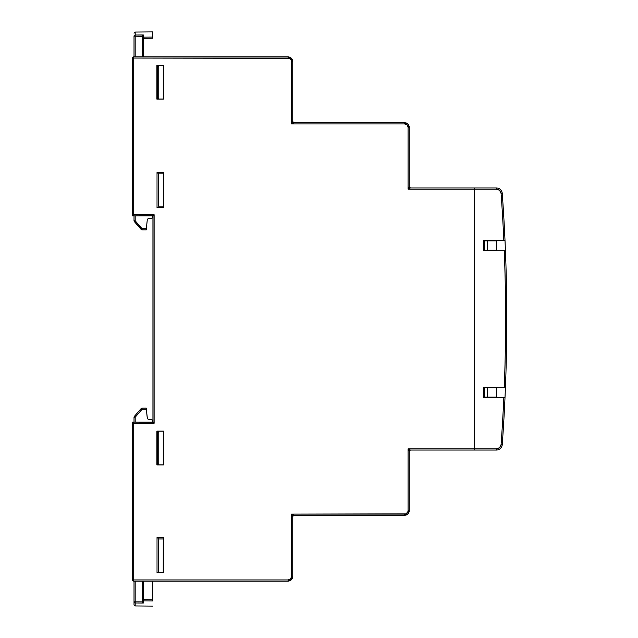 <?xml version="1.0" encoding="UTF-8"?>
<svg xmlns="http://www.w3.org/2000/svg" width="638" height="638" viewBox="0 0 638 638"><rect width="100%" height="100%" fill="white"/><g stroke="black" fill="none" stroke-linecap="round" stroke-linejoin="round"><path stroke-width="0.96" d="M484.665 387.729L487.576 387.729L487.576 397.051L484.665 397.051L484.665 387.729L496.603 387.729L487.576 387.729L487.576 397.051L496.603 397.051L484.665 397.051L484.665 387.729M484.665 240.949L487.576 240.949L487.576 250.271L484.665 250.271L484.665 240.949L496.603 240.949L487.576 240.949L487.576 250.271L496.603 250.271L484.665 250.271L484.665 240.949M293.903 122.711L404.572 122.711L407.865 124.075L409.237 127.369L407.865 124.075L404.572 122.711A4.657 4.657 0 0 1 409.237 127.369L408.065 127.369L407.044 124.896L404.572 123.876L404.572 122.711L404.572 123.876L291.574 123.876L291.574 61.551L291.311 60.211L289.421 58.321L133.725 58.058L133.725 214.735L133.278 215.181L133.725 214.735L154.117 214.735L153.67 215.181L154.117 214.735L154.117 423.265L153.67 422.819L154.117 423.265L133.725 423.265L133.278 422.819L133.725 423.265L133.725 579.942L288.081 579.942L133.725 579.942L133.725 423.265L154.117 423.265L154.117 214.735L133.725 214.735L133.725 58.058L288.081 58.058A3.493 3.493 0 0 1 291.574 61.551L291.574 123.876L404.572 123.876A3.493 3.493 0 0 1 408.065 127.369L408.065 189.111L474.473 189.111L474.473 448.889L408.065 448.889L408.065 510.631L407.802 511.971L405.912 513.861L291.574 514.124L291.574 576.449L290.553 578.921L288.081 579.942L288.081 581.106L291.375 579.743L292.738 576.449A4.657 4.657 0 0 1 288.081 581.106L133.725 581.106L288.081 581.106L291.375 579.743L292.738 576.449L291.574 576.449A3.493 3.493 0 0 1 288.081 579.942L288.081 581.106A4.657 4.657 0 0 0 292.738 576.449L292.738 516.453L291.574 514.124L293.903 515.289L404.572 515.289L404.572 514.124L291.574 514.124L291.574 576.449L292.738 576.449L292.738 516.453A1.164 1.164 0 0 1 293.903 515.289L292.738 516.453L291.574 514.124L293.903 515.289L404.572 515.289L407.865 513.925L409.237 510.631L408.065 510.631A3.493 3.493 0 0 1 404.572 514.124L404.572 515.289A4.657 4.657 0 0 0 409.237 510.631L409.237 451.218L408.065 448.889L410.401 450.053L474.473 450.053L474.473 448.889L408.065 448.889L408.065 510.631L409.237 510.631L409.237 451.218A1.164 1.164 0 0 1 410.401 450.053L409.237 451.218L408.065 448.889L410.401 450.053L474.473 450.053L474.473 187.947L410.401 187.947L408.065 189.111L474.473 189.111L474.473 187.947L410.401 187.947A1.164 1.164 0 0 1 409.237 186.782L410.401 187.947L408.065 189.111L409.237 186.782L409.237 127.369L408.065 127.369L408.065 189.111L409.237 186.782L409.237 127.369A4.657 4.657 0 0 0 404.572 122.711L293.903 122.711L291.574 123.876L292.738 121.547L293.903 122.711A1.164 1.164 0 0 1 292.738 121.547L292.738 61.551A4.657 4.657 0 0 0 288.081 56.894L133.725 56.894L132.56 58.058L132.56 215.907L152.945 215.907L152.945 422.093L132.56 422.093L132.56 579.942L133.725 581.106L133.725 579.942L132.56 579.942L133.725 581.106L132.56 579.942L133.725 579.942L133.725 581.106A1.164 1.164 0 0 1 132.56 579.942L132.56 422.093L153.04 422.189L153.04 215.811L132.56 215.907L132.56 58.058L133.725 58.058L133.725 56.894L132.56 58.058A1.164 1.164 0 0 1 133.725 56.894L133.725 58.058L132.56 58.058L133.725 56.894L288.081 56.894L288.081 58.058L288.081 56.894A4.657 4.657 0 0 1 292.738 61.551L291.574 61.551L292.738 61.551L291.375 58.257L288.081 56.894L291.375 58.257L292.738 61.551L292.738 121.547L293.903 122.711L291.574 123.876L292.738 121.547M409.237 510.631A4.657 4.657 0 0 1 404.572 515.289L407.865 513.925L409.237 510.631M156.892 464.927L157.777 464.033L157.777 431.998L156.892 431.113L156.892 464.927L163.432 464.927L163.432 431.113L156.892 431.113L157.777 431.998L158.774 431.998L158.774 431.192L163.432 431.192L158.774 431.192L158.774 464.033L157.777 464.033L156.892 464.927L163.432 464.927L163.432 431.113L156.892 431.113L156.892 464.927M156.892 99.137L157.785 98.244L157.785 66.208L156.892 65.323L156.892 99.137L163.432 99.137L163.432 65.323L156.892 65.323L157.785 66.208L158.774 66.208L158.774 65.626L163.432 65.626L158.774 65.626L158.774 98.244L157.785 98.244L156.892 99.137L163.432 99.137L163.432 65.323L156.892 65.323L156.892 99.137M293.456 122.624L292.826 121.994M157.028 537.515L157.028 572.637L163.344 572.637L157.028 572.142L158.774 572.15L158.774 571.273L158.192 571.377L158.774 571.369L158.192 571.305L158.192 540.242L158.192 571.377L158.774 571.369L158.774 572.374L163.232 572.374L163.264 537.595L158.774 537.595L163.344 537.515L157.028 537.515L157.028 572.637L163.344 572.637L163.344 537.515L163.344 572.637L163.344 537.515L157.028 537.515M157.028 207.661L157.028 172.539L157.028 207.661L163.344 207.661L163.344 172.539L157.028 172.539L163.344 172.539L158.774 172.627L163.344 172.539L163.344 207.661L163.264 172.627L163.344 207.661L157.028 207.661M158.774 464.839L163.432 464.839L158.774 464.839L158.774 464.033L157.777 464.033L157.777 431.998L158.774 431.998L158.774 464.839M158.774 207.573L163.264 207.573L157.028 207.167L158.774 207.167L158.774 205.484L158.192 205.516L158.774 205.588L158.192 205.516L158.192 174.453L158.774 174.485L158.774 172.627L157.028 173.034L158.774 173.034L158.774 174.381L158.192 174.381L158.774 174.485L158.774 205.484L158.774 174.381L158.192 174.381L158.192 205.588L158.774 205.588L158.774 207.573M158.774 99.057L163.432 99.057L158.774 99.057L158.774 98.244L157.785 98.244L157.785 66.208L158.774 66.208L158.774 99.057M158.774 538.001L158.774 537.595L157.028 538.009L158.774 538.001L158.774 540.171L158.774 538.001M158.192 540.171L158.774 540.274L158.774 571.273L158.774 540.171L158.192 540.171M133.725 581.106L133.278 581.019L133.725 581.106M133.278 56.981L133.725 56.894M409.237 451.218L410.218 449.965M292.738 516.453L293.727 515.201M163.264 65.626L163.264 99.057L163.264 65.626M158.774 173.161L163.264 173.161L158.774 173.161M163.264 206.808L158.774 206.808L163.264 206.808M163.264 431.192L163.264 464.839L163.264 431.192M158.774 538.943L163.264 538.943L158.774 538.943M504.658 397.634L505.001 397.634A1747.402 1747.402 0 0 1 502.242 444.646A5.822 5.822 0 0 1 496.436 450.053A5.822 5.822 0 0 0 502.242 444.646A1747.402 1747.402 0 0 0 505.001 397.634L503.829 397.634A1746.23 1746.23 0 0 1 501.085 444.566L499.61 447.645L496.436 448.889L474.473 448.889L474.473 189.111L496.436 189.111L499.61 190.355L501.085 193.434A1746.23 1746.23 0 0 1 503.829 240.366L483.5 240.366L483.5 250.854L504.275 250.854A1746.23 1746.23 0 0 1 504.275 387.146L505.44 387.146A1747.402 1747.402 0 0 0 505.44 250.854L504.275 250.854A1746.23 1746.23 0 0 1 504.275 387.146L483.5 387.146L483.5 397.634L503.829 397.634A1746.23 1746.23 0 0 1 501.085 444.566L502.242 444.646L501.085 444.566A4.657 4.657 0 0 1 496.436 448.889L496.436 450.053L496.436 448.889L474.473 448.889L474.473 187.947L474.473 189.111L496.436 189.111L496.436 187.947L474.473 187.947L496.436 187.947A5.822 5.822 0 0 1 502.242 193.354L501.085 193.434A1746.23 1746.23 0 0 1 503.829 240.366L505.001 240.366A1747.402 1747.402 0 0 0 502.242 193.354A1747.402 1747.402 0 0 1 505.001 240.366A1747.402 1747.402 0 0 1 505.001 397.634L483.5 397.634L496.603 397.634L496.603 387.146L483.5 387.146L505.44 387.146A1747.402 1747.402 0 0 1 505.001 397.634L503.829 397.634M474.473 450.053L496.436 450.053L474.473 450.053L474.473 448.889L474.473 450.053M496.436 187.947L496.436 189.111A4.657 4.657 0 0 1 501.085 193.434L502.242 193.354A5.822 5.822 0 0 0 496.436 187.947M505.001 240.366L483.5 240.366L483.5 250.854L496.603 250.854L496.603 240.366L483.5 240.366L483.5 250.854L505.44 250.854A1747.402 1747.402 0 0 0 505.001 240.366M483.5 387.146L483.5 397.634L483.5 387.146M496.603 240.366L496.603 250.854M496.603 387.146L496.603 397.634M142.17 36.35L135.176 36.167L135.176 56.894L135.176 36.167L142.194 36.119L142.17 38.28L142.17 36.35M142.17 56.894L142.17 38.28A1.164 1.124 -0 0 1 143.327 37.156L152.657 37.092L152.657 31.9L152.657 37.092L143.327 37.156L143.327 56.894L143.327 38.28L152.657 38.224L152.657 37.092L152.657 38.224L143.327 38.28L143.327 34.97L143.327 37.156L142.17 38.28L143.327 38.28L142.17 38.28L142.17 56.894M152.657 37.235L152.657 38.224M152.657 217.223L152.657 215.907L152.657 217.223L151.597 218.379L152.657 217.223M146.293 229.544L146.373 228.715L146.254 229.879L142.035 229.847L146.254 229.879L146.373 228.715L142.035 228.683L135.176 220.764L135.176 215.907L135.176 220.764L142.035 228.683L146.373 228.715L147.274 219.711L148.327 218.667L151.597 218.379L147.944 218.77M147.274 219.711L146.373 228.715M152.354 218.013L151.597 218.379M134.554 221.306L134.299 221.53A1.164 1.164 0 0 1 134.02 220.764L134.02 215.907L134.02 220.764A1.164 1.164 0 0 0 134.299 221.53L141.413 229.217M134.02 56.894L134.02 36.167A1.164 1.14 -0 0 1 135.176 35.026L143.327 34.97L135.176 35.026L135.176 32.052L135.176 36.167L135.176 35.026L134.02 36.167L135.176 36.167L134.02 36.167L134.02 56.894M142.37 35.672L142.194 36.119M134.299 221.53L141.165 229.441L142.035 228.683L142.035 229.847A1.164 1.164 0 0 1 141.165 229.441A1.164 1.164 0 0 0 142.035 229.847L142.035 228.683L141.7 228.97M135.176 220.764L134.02 220.764L135.176 220.764M134.02 49.262L134.02 48.249M135.176 581.106L135.176 601.833L142.194 601.881L142.17 581.106L142.17 599.72L152.657 599.776L152.657 581.106L152.657 599.776L143.327 599.72L143.327 581.106L143.327 603.03L135.176 602.974L135.176 605.948L135.176 602.974L143.327 603.03L143.327 600.844L152.657 600.908L143.327 600.844L143.327 599.72L142.17 599.72L143.327 600.844A1.164 1.124 180 0 1 142.17 599.72L142.194 601.881L143.327 603.03L142.194 601.881L135.176 601.833L135.176 581.106M152.657 600.119L152.657 600.908M152.011 419.732L152.657 422.093L152.354 419.987M147.378 418.672L148.327 419.333L151.597 419.621L148.327 419.333L147.378 418.672L146.373 409.285L142.035 409.317L135.176 417.236L135.176 422.093L135.176 417.236L142.035 409.317L146.373 409.285L146.254 408.121L142.035 408.153L146.254 408.121L146.373 409.285L146.293 408.456M134.02 604.784L134.02 581.106L134.02 601.833L135.176 601.833L135.176 602.974L135.176 601.833L134.02 601.833L135.176 602.974A1.164 1.14 180 0 1 134.02 601.833L134.02 604.784L135.176 605.948L152.657 606.1M134.02 422.093L134.02 417.236L134.02 422.093M141.7 409.03L141.165 408.559A1.164 1.164 0 0 1 142.035 408.153L142.035 409.317L142.035 408.153A1.164 1.164 0 0 0 141.165 408.559L134.299 416.47L135.176 417.236L134.02 417.236L135.176 417.236L134.299 416.47L134.02 417.236A1.164 1.164 0 0 1 134.299 416.47L134.554 416.694M147.274 418.289L146.373 409.285M141.165 408.559L134.299 416.47M134.02 589.751L134.02 588.738M409.237 186.782L410.401 187.947M134.02 33.216L135.176 32.052L152.657 31.9"/></g></svg>
